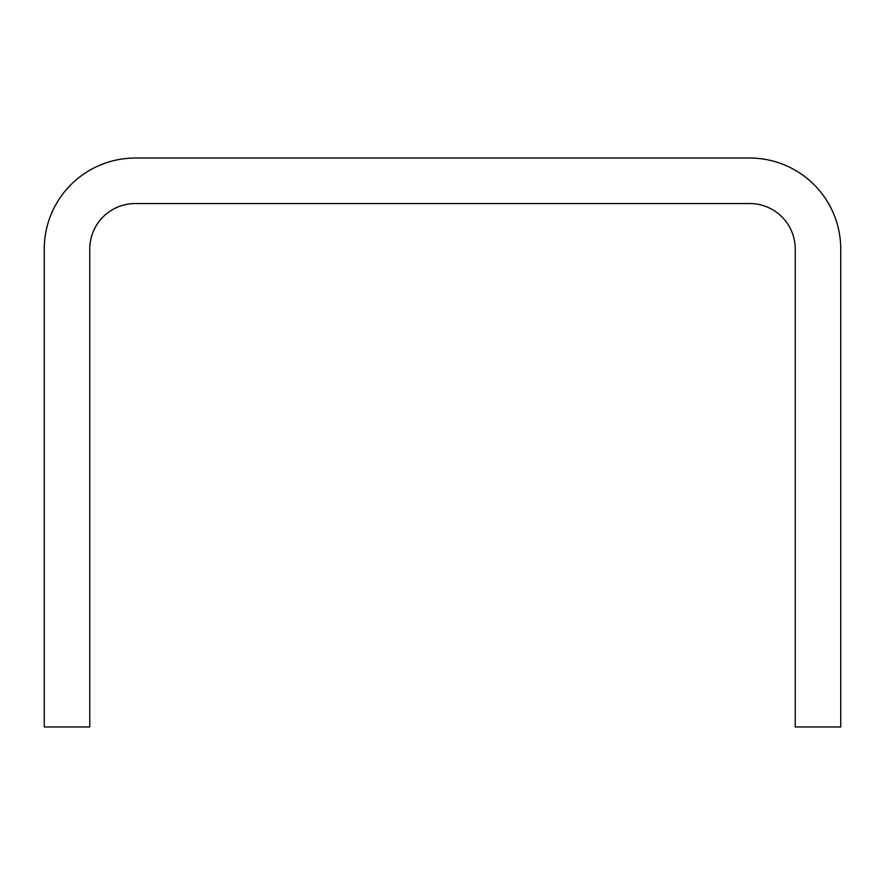 <?xml version="1.0" encoding="UTF-8"?>
<svg xmlns="http://www.w3.org/2000/svg" width="885" height="885" viewBox="0 0 885 885"><rect width="100%" height="100%" fill="white"/><g stroke="black" fill="none" stroke-linecap="round" stroke-linejoin="round"><path stroke-width="1.33" d="M840.75 726.961L840.75 249.061A91.033 91.033 0 0 0 749.717 158.039L135.283 158.039A91.033 91.033 0 0 0 44.25 249.061L44.25 726.961L89.761 726.961L89.761 249.061A45.511 45.511 0 0 1 135.283 203.55L749.717 203.55A45.511 45.511 0 0 1 795.239 249.061L795.239 726.961L840.75 726.961"/></g></svg>
